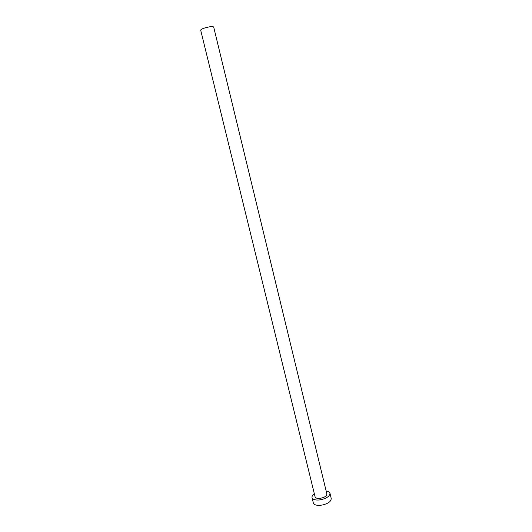 <?xml version="1.0" encoding="UTF-8"?>
<svg xmlns="http://www.w3.org/2000/svg" width="532" height="532" viewBox="0 0 532 532"><rect width="100%" height="100%" fill="white"/><g stroke="black" fill="none" stroke-linecap="round" stroke-linejoin="round"><path stroke-width="0.8" d="M200.697 30.211C200.724 29.579 202.12 28.814 204.9 27.91C209.774 26.567 212.7 26.274 213.684 27.046L326.874 493.995C326.681 496.163 324.314 497.626 319.785 498.398C317.112 498.577 315.549 498.065 315.097 496.868L200.697 30.211M314.359 493.842C312.557 495.146 311.779 496.416 312.018 497.653C312.703 499.468 315.077 500.246 319.153 499.987C326.069 498.81 329.674 496.569 329.973 493.277C329.614 492.067 328.337 491.295 326.143 490.969M312.018 497.653L313.321 502.94C314.006 504.782 316.387 505.58 320.464 505.327C327.366 504.163 330.964 501.909 331.25 498.564L329.973 493.277"/></g></svg>
